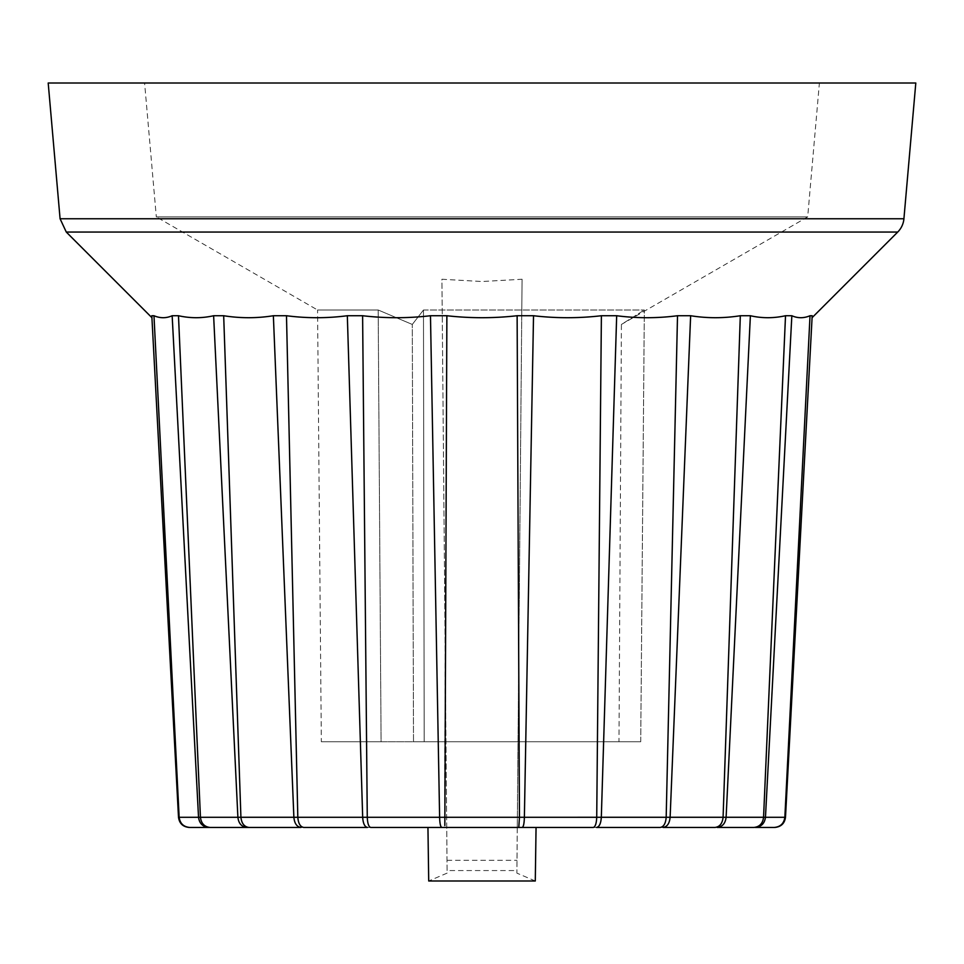 <?xml version="1.0" encoding="UTF-8"?>
<svg xmlns="http://www.w3.org/2000/svg" width="964" height="964" viewBox="0 0 964 964"><rect width="100%" height="100%" fill="white"/><g stroke="black" fill="none" stroke-linecap="round" stroke-linejoin="round"><path stroke-width="0.72" stroke-dasharray="4.82 3.62" d="M521.741 315.734L517.282 827.437L694.55 827.437L269.45 827.437L536.056 827.437L517.282 827.437L516.885 873.119L516.897 870.552L447.103 870.552L441.934 279.247L482 281.524L522.066 279.247L521.741 315.734L533.526 315.734L524.38 817.279L596.728 817.291L601.391 315.734L616.671 315.734C636.879 318.361 657.159 318.361 677.511 315.734L690.634 315.734C707.094 318.361 723.651 318.361 740.316 315.734L750.378 315.734C761.97 318.361 773.682 318.361 785.515 315.734L791.842 315.734C797.77 318.361 803.831 318.361 810.025 315.734L812.182 315.734C812.037 318.361 812.037 318.361 812.182 315.734C812.037 318.361 812.037 318.361 812.182 315.734L785.491 817.279C784.6 823.485 781.033 826.859 774.803 827.437M517.367 817.291L519.451 817.291A341376.922 340894.777 -0 0 0 518.789 654.93M660.256 827.437L596.547 827.437M715.047 827.437L663.027 827.437M753.969 827.437L717.18 827.437M208.694 827.437L189.655 827.437M300.973 827.437L248.953 827.437M367.453 827.437L303.744 827.437M447.103 870.552L441.934 279.247M442.259 315.734L430.474 315.734C407.893 318.361 385.263 318.361 362.609 315.734L347.329 315.734C327.121 318.361 306.841 318.361 286.489 315.734L273.366 315.734C256.906 318.361 240.349 318.361 223.684 315.734L213.622 315.734C202.03 318.361 190.318 318.361 178.485 315.734L172.158 315.734C166.23 318.361 160.169 318.361 153.975 315.734L151.818 315.734C151.963 318.361 151.963 318.361 151.818 315.734C151.963 318.361 151.963 318.361 151.818 315.734L178.509 817.279C179.4 823.485 182.967 826.859 189.197 827.437M533.526 315.734C556.108 318.361 578.737 318.361 601.391 315.734M445.211 654.93A341376.922 340894.777 -0 0 0 444.549 817.279L444.838 825.546M362.609 315.734L367.272 817.279L439.62 817.291L430.474 315.734M791.842 315.734L765.464 817.279L784.853 817.291L810.025 315.734M153.975 315.734L179.147 817.279L198.536 817.291L172.158 315.734M750.378 315.734L726.109 817.279L763.56 817.291L785.515 315.734M690.634 315.734L670.125 817.279L723.084 817.291L740.316 315.734M616.671 315.734L601.319 817.279L666.184 817.291L677.511 315.734M286.489 315.734L297.816 817.279L362.681 817.291L347.329 315.734M223.684 315.734L240.916 817.279L293.875 817.291L273.366 315.734M178.485 315.734L200.44 817.279L237.891 817.291L213.622 315.734M915.8 83.012L48.2 83.012M482 83.012L100.846 83.012L482 83.012M522.066 279.247L516.897 870.552M321.337 741.75L381.093 741.75L321.337 741.75L317.566 309.998L378.177 309.998L412.291 324.446L423.485 309.998L412.291 324.446L378.177 309.998L381.093 741.75L413.508 741.75L412.291 324.446L413.508 741.75L424.184 741.75L423.485 309.998L424.184 741.75L381.093 741.75L378.177 309.998L317.566 309.998L156.313 216.9L807.687 216.9L156.313 216.9L144.6 83.012L819.4 83.012L144.6 83.012M618.984 741.75L640.723 741.75L618.984 741.75L621.406 324.446L644.338 309.998L621.406 324.446L807.687 216.9L819.4 83.012M640.723 741.75L644.338 309.998L640.723 741.75L424.184 741.75L640.723 741.75M423.485 309.998L644.338 309.998L423.485 309.998M535.285 880.988L516.885 873.119M447.115 873.119L428.715 880.988M536.056 827.437L519.078 827.437M444.922 827.437L427.944 827.437M519.451 817.279L524.38 817.279M897.725 232.047L66.275 232.047M439.62 817.279L446.633 817.291M784.853 817.279L785.491 817.279M178.509 817.279L179.147 817.279M198.536 817.279L200.44 817.279M237.891 817.279L240.916 817.279M293.875 817.279L297.816 817.279M362.681 817.279L367.272 817.279M596.728 817.279L601.319 817.279M666.184 817.279L670.125 817.279M723.084 817.279L726.109 817.279M763.56 817.279L765.464 817.279M903.919 218.768L60.081 218.768M447.007 860.31L516.993 860.31"/><path stroke-width="1.45" d="M593.318 827.437L536.056 827.437L535.285 880.988L428.715 880.988L427.944 827.437L370.682 827.437L593.318 827.437C595.306 826.859 596.439 823.485 596.728 817.291L596.728 817.291C596.439 823.485 595.306 826.859 593.318 827.437M172.158 315.734L198.536 817.291L178.509 817.291L151.818 315.734L153.975 315.734C160.169 318.361 166.23 318.361 172.158 315.734L178.485 315.734C190.318 318.361 202.03 318.361 213.622 315.734L223.684 315.734C240.349 318.361 256.906 318.361 273.366 315.734L286.489 315.734C306.841 318.361 327.121 318.361 347.329 315.734L362.609 315.734C385.263 318.361 407.893 318.361 430.474 315.734L446.874 315.734C470.287 318.361 493.713 318.361 517.126 315.734L533.526 315.734C556.108 318.361 578.737 318.361 601.391 315.734L616.671 315.734C636.879 318.361 657.159 318.361 677.511 315.734L690.634 315.734C707.094 318.361 723.651 318.361 740.316 315.734L723.084 817.279L670.125 817.279C669.522 823.485 667.16 826.859 663.027 827.437L715.047 827.437C719.734 826.859 722.41 823.485 723.084 817.291L723.084 817.291C722.41 823.485 719.734 826.859 715.047 827.437M755.306 827.437L774.345 827.437L755.306 827.437C761.223 826.859 764.609 823.485 765.464 817.291L765.464 817.279C764.609 823.485 761.223 826.859 755.306 827.437M774.803 827.437L774.803 827.437C781.033 826.859 784.6 823.485 785.491 817.291L812.182 315.734L810.025 315.734C803.831 318.361 797.77 318.361 791.842 315.734L785.515 315.734C773.682 318.361 761.97 318.361 750.378 315.734L740.316 315.734M785.515 315.734L763.56 817.279L726.109 817.279C725.362 823.485 722.385 826.859 717.18 827.437L753.969 827.437C759.56 826.859 762.753 823.485 763.56 817.291L763.56 817.291C762.753 823.485 759.56 826.859 753.969 827.437M677.511 315.734L666.184 817.279L601.319 817.279C600.909 823.485 599.319 826.859 596.547 827.437L660.256 827.437C663.714 826.859 665.678 823.485 666.184 817.291L666.184 817.291C665.678 823.485 663.714 826.859 660.256 827.437M347.329 315.734L362.681 817.291C363.091 823.485 364.681 826.859 367.453 827.437L303.744 827.437C300.286 826.859 298.322 823.485 297.816 817.291L297.816 817.279C298.322 823.485 300.286 826.859 303.744 827.437M189.655 827.437C183.534 826.859 180.039 823.485 179.147 817.291C180.039 823.485 183.534 826.859 189.655 827.437L300.973 827.437C296.84 826.859 294.478 823.485 293.875 817.291L293.875 817.291C294.478 823.485 296.84 826.859 300.973 827.437M273.366 315.734L293.875 817.279L240.916 817.279C241.59 823.485 244.266 826.859 248.953 827.437L208.694 827.437C202.777 826.859 199.391 823.485 198.536 817.291C199.391 823.485 202.777 826.859 208.694 827.437M444.838 825.546L446.874 315.734M810.025 315.734L784.853 817.279C783.961 823.485 780.466 826.859 774.345 827.437C780.466 826.859 783.961 823.485 784.853 817.291L765.464 817.291L791.842 315.734M601.391 315.734L596.728 817.279L524.38 817.291C524.199 823.485 523.488 826.859 522.247 827.437C523.488 826.835 524.199 823.461 524.38 817.291L533.526 315.734M517.126 315.734L519.451 817.279L518.789 827.437L519.451 817.291L439.62 817.291C439.801 823.485 440.512 826.859 441.753 827.437C440.512 826.835 439.801 823.461 439.62 817.291L367.272 817.291C367.561 823.485 368.694 826.859 370.682 827.437C368.694 826.859 367.561 823.485 367.272 817.291L362.609 315.734M213.622 315.734L237.891 817.291C238.638 823.485 241.615 826.859 246.82 827.437C241.615 826.859 238.638 823.485 237.891 817.291L200.44 817.291C201.247 823.485 204.44 826.859 210.032 827.437C204.44 826.859 201.247 823.485 200.44 817.291L178.485 315.734M178.509 817.291C179.4 823.485 182.967 826.859 189.197 827.437M223.684 315.734L240.916 817.279C241.59 823.485 244.266 826.859 248.953 827.437M367.272 817.279L362.681 817.279C363.091 823.485 364.681 826.859 367.453 827.437M616.671 315.734L601.319 817.279C600.909 823.485 599.319 826.859 596.547 827.437M690.634 315.734L670.125 817.279C669.522 823.485 667.16 826.859 663.027 827.437M750.378 315.734L726.109 817.279C725.362 823.485 722.385 826.859 717.18 827.437M362.681 817.291L297.816 817.291L286.489 315.734M430.474 315.734L439.62 817.279M179.147 817.279L153.975 315.734M66.275 232.047L60.081 218.768L903.919 218.768A21.425 21.425 0 0 1 897.725 232.047L66.275 232.047L151.926 317.698M60.081 218.768L48.2 83.012L915.8 83.012L903.919 218.768M785.491 817.279L784.853 817.279M765.464 817.279L763.56 817.279M726.109 817.279L723.084 817.279M670.125 817.279L666.184 817.279M601.319 817.279L596.728 817.279M524.38 817.279L519.451 817.279M297.816 817.279L293.875 817.279M240.916 817.279L237.891 817.279M200.44 817.279L198.536 817.279M812.074 317.698L897.725 232.047"/></g></svg>
